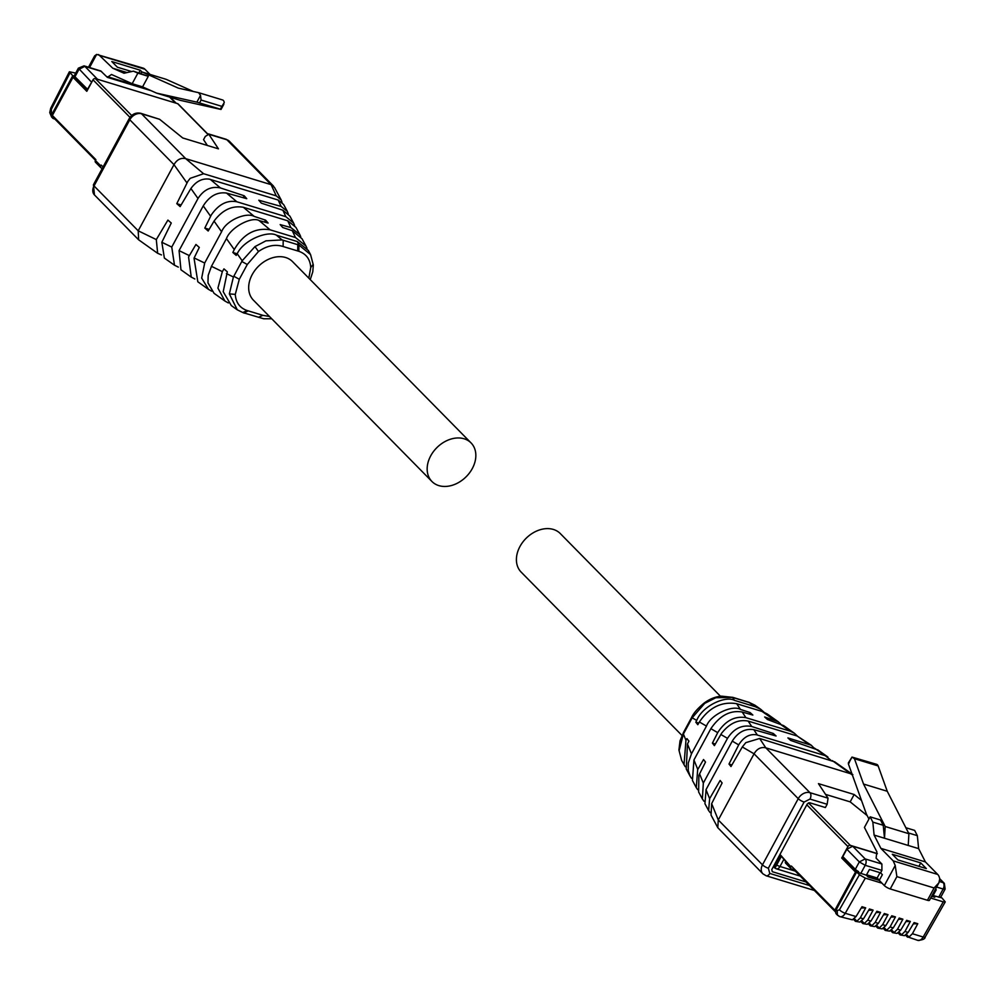 <?xml version="1.0" encoding="UTF-8"?>
<svg xmlns="http://www.w3.org/2000/svg" width="995" height="995" viewBox="0 0 995 995"><rect width="100%" height="100%" fill="white"/><g stroke="black" fill="none" stroke-linecap="round" stroke-linejoin="round"><path stroke-width="1.49" d="M681.985 735.454L521.169 572.125A27.462 20.634 -44.6 0 1 519.95 546.516A27.462 20.634 -44.6 0 1 560.309 533.581L720.492 696.276M430.698 455.872A27.462 20.634 -44.6 0 1 471.07 442.937A27.462 20.634 -44.6 0 1 472.302 468.546A27.462 20.634 -44.6 0 1 431.929 481.48A27.462 20.634 -44.6 0 1 430.698 455.872M431.929 481.48L253.439 300.192A27.462 20.634 -44.6 0 1 252.208 274.595A27.462 20.634 -44.6 0 1 292.58 261.66L471.07 442.937M860.899 921.581L862.864 923.584L864.344 923.459L867.739 920.126L873.112 910.114L868.66 910.276M868.336 923.845L870.314 925.847L871.794 925.723L875.19 922.402L880.563 912.378L876.881 911.258L870.923 921.096L867.267 924.343L862.864 923.584M853.449 919.305L855.426 921.32L856.906 921.196L860.302 917.863L865.675 907.85L861.993 906.731L856.036 916.569L845.252 913.286L865.314 878.125L882.018 883.212L884.344 885.575A4.813 1.206 28.4 0 0 890.226 888.945L927.439 900.276A4.813 1.206 28.4 0 0 929.442 900.313L938.882 882.863L934.094 887.963L927.439 900.276M855.426 921.32L859.817 922.079L863.473 918.833L869.431 908.995L873.112 910.114M870.314 925.847L874.704 926.606L878.361 923.36L884.319 913.522L888 914.641L883.548 914.803M875.787 926.109L877.752 928.111L879.232 927.987L882.627 924.666L888 914.641M877.752 928.111L882.155 928.882L885.811 925.636L891.769 915.786L895.45 916.905L890.985 917.067M883.224 928.372L885.202 930.375L886.682 930.25L890.077 926.93L895.45 916.905M885.202 930.375L889.592 931.146L893.249 927.9L899.206 918.062L902.888 919.181L898.435 919.343M890.662 930.636L892.639 932.651L894.119 932.526L897.515 929.193L902.888 919.181M892.639 932.651L897.042 933.409L900.686 930.163L906.656 920.325L910.338 921.445L905.873 921.606M898.112 932.912L900.089 934.914L901.557 934.79L904.965 931.457L910.338 921.445M900.089 934.914L904.48 935.673L908.136 932.427L914.094 922.589L917.776 923.708L913.323 923.87M930.673 898.025L943.248 901.856L923.186 937.016A7.326 4.478 -73.1 0 1 917.776 940.362L907.34 936.793L909.007 937.054L912.403 933.733L917.776 923.708M890.226 888.945L896.881 876.632L895.214 865.476L893.199 860.874L880.886 848.362L874.107 835.079L872.826 822.106L870.14 816.845L864.431 827.417L876.881 851.832L876.097 858.125L881.893 864.021L881.906 870.389L880.575 872.851L869.456 869.456L866.346 875.202L856.67 871.943L859.431 874.754L865.314 878.125M882.018 883.212L879.257 880.401L868.125 877.018L866.346 875.202M934.765 897.204L931.594 896.346M933.161 895.45L936.22 889.791L935.288 889.505M836.982 914.604A4.813 3.619 -44.6 0 1 836.459 914.194L838.611 915.86A7.326 4.478 -73.1 0 0 839.842 916.631L852.379 919.815L856.036 916.569M865.675 907.85L861.222 908.012M880.563 912.378L876.11 912.539M943.248 901.856L945.25 901.893L941.892 897.888L933.285 895.587M880.575 872.851L882.366 874.655L879.257 880.401M934.715 897.291L932.576 894.866L935.014 890.351A1.443 1.082 -44.6 0 0 935.2 889.667M868.312 877.08L866.471 874.953M931.681 896.172L934.803 897.129M938.882 882.863L939.728 879.02A11.082 6.766 -73.1 0 0 937.713 874.431L925.4 861.919L918.621 848.623L917.34 835.663L914.654 830.402L905.836 827.716M936.618 887.043L943.136 889.02A4.813 1.206 -151.6 0 0 945.138 889.057L941.146 896.445A4.813 1.206 -151.6 0 1 940.884 896.632L940.437 897.453M868.399 876.906L879.344 880.239M877.329 853.735L852.69 846.235L846.82 849.232L842.827 856.62L855.327 869.307A4.813 1.206 28.4 0 0 858.573 871.57L858.125 872.391M836.459 914.194A4.813 3.619 -44.6 0 1 836.248 909.704L856.67 871.943M880.015 872.677L877.155 877.988L866.583 874.767M877.155 877.988L879.356 880.227M835.626 912.042L795.005 870.787A4.813 3.619 -44.6 0 1 794.172 868.884M781.361 856.347L785.64 861.272M848.337 762.954L852.006 757.083L848.362 763.824L849.27 762.73L848.362 763.824L866.396 814.072L868.946 819.059M908.522 832.977L917.34 835.663M908.224 845.464L884.505 838.238L885.189 826.497L908.908 833.723L908.224 845.464L918.621 848.623M872.826 822.106L883.224 825.278L884.505 838.238L874.107 835.079M880.886 848.362L925.4 861.919M920.761 862.914L926.345 868.585L897.888 859.916L892.304 854.257L920.761 862.914L918.92 866.322M870.14 816.845L880.538 820.017L883.224 825.278M852.006 757.083L876.682 764.347A4.813 2.948 -73.1 0 1 878.15 765.939L854.444 758.712L852.006 757.083M885.189 826.497L863.536 784.048L854.444 758.712M908.908 833.723L887.254 791.274L878.15 765.939M863.536 784.048L887.254 791.274M773.749 865.936L774.209 866.409L780.428 854.916L790.913 866.844L791.361 866.023L834.867 910.214L855.513 872.043L856.459 872.329M781.523 856.036L775.677 866.856L774.209 866.409M843.71 857.503L843.175 858.474L841.72 858.038L847.939 846.546A1.928 1.443 -44.6 0 1 850.277 845.34L877.316 853.573M841.72 858.038L855.513 872.043M856.583 872.093L843.175 858.474M786.137 863.486A1.928 1.443 -44.6 0 1 785.565 861.409M794.383 869.804L791.485 868.933A1.928 1.443 -44.6 0 1 790.913 866.844M835.887 910.524L834.867 910.214M74.364 75.881L72.734 75.744L69.376 71.764L75.707 73.095M54.862 119.064L53.755 118.728A4.813 3.619 -44.6 0 1 52.536 118.007A4.813 3.619 -44.6 0 1 52.325 113.517L72.734 75.744M150.034 74.414L144.959 69.264A11.082 6.766 -73.1 0 0 143.081 68.095L96.652 54.414L94.624 55.894L88.493 67.225M98.567 54.551L112.758 68.22L124.014 73.232L133.429 71.155L137.882 73.132L132.173 83.704L111.502 74.488L107.348 77.336L100.731 70.944L84.015 65.857A4.813 2.948 -73.1 0 1 84.836 66.354L78.966 69.351L74.973 76.739A4.813 1.206 -151.6 0 1 74.376 75.558L78.369 68.17L84.015 65.857M95.508 160.344L54.364 118.554A4.813 3.619 -44.6 0 1 53.531 116.651M73.879 77.56L74.575 76.279M107.348 77.336L150.979 90.632M96.316 78.903L176.115 103.194M220.591 109.363L180.269 100.333L156.551 93.107L142.571 86.876L132.173 83.704M112.758 68.22L127.037 72.56M142.223 72.2L140.27 70.222L111.813 61.553L117.398 67.212L131.626 71.553M133.429 71.155L148.292 76.304L142.571 86.876M137.882 73.132L148.292 76.304M87.759 89.525L74.973 76.739M92.635 80.508L87.46 89.426M140.283 73.232L142.409 72.1L178.341 88.132L198.677 92.684L200.517 95.408L196.873 102.137L156.551 93.107M200.517 95.408L201.089 100.035L221.885 106.378L224.236 102.634A4.813 2.948 -73.1 0 0 222.519 99.948L198.677 92.684M221.885 106.378L220.368 109.189L196.873 102.137M222.519 99.948A4.813 2.948 -73.1 0 0 222.395 99.91L198.938 92.771M142.409 72.1L166.115 79.314L193.465 91.528M140.27 70.222L138.877 72.809M96.005 162.558A1.928 1.443 -44.6 0 1 95.433 160.481L95.881 159.66L52.374 115.47L73.008 77.299L86.801 91.304L93.008 79.811A1.928 1.443 -44.6 0 1 95.358 78.605L177.67 103.667A1.928 1.443 -44.6 0 1 178.441 104.45M102.336 168.304L101.366 168.006A1.928 1.443 -44.6 0 1 100.793 165.916L101.229 165.095L103.07 166.949M87.162 90.632L74.463 77.734L73.008 77.299M748.091 702.084L732.967 697.383L715.815 697.744L704.696 703.378L692.184 717.793L683.416 734.011L679.087 750.665L681.65 760.404L685.244 766.747M755.056 705.293L749.422 702.582L733.688 697.793M763.899 712.121L760.889 709.435L755.304 706.711L734.484 700.368C725.778 695.443 702.495 705.704 696.711 720.43L695.816 722.196L697.806 724.708L699.385 721.984C709.224 707.457 721.586 701.338 736.474 703.652L762.145 711.462L767.307 714L778.189 721.736L764.657 716.985L767.443 719.497L783.699 725.654L794.433 733.278L790.328 731.201M698.739 723.091L695.816 722.196M749.26 714.037L750.056 712.544L740.467 709.435C732.507 704.485 710.442 714.845 706.462 726.101L691.463 753.849L688.291 762.978L688.266 770.69L690.182 776.274L686.239 768.948L687.47 744.011L688.926 741.126L686.936 738.613L685.965 740.305L684.013 764.794M690.182 776.274L691.488 778.314M780.553 723.862L778.189 721.736M778.849 723.191L790.266 731.176L745.815 717.644C734.783 715.803 725.442 720.741 717.805 732.457L712.408 743.116L714.398 745.628L721.611 733.228C729.596 723.216 738.439 719.174 748.165 721.089L797.182 736.014L811.286 745.243L787.903 737.917L790.689 740.429L818.014 750.019M772.493 734.969L773.302 733.477L751.722 726.499C741.934 724.596 733.862 728.551 727.507 738.352L703.328 783.09L702.383 798.96L698.627 791.983L698.888 775.292L705.517 762.046L703.527 759.533L697.669 769.682L696.301 787.667L692.433 780.453L693.938 759.969L710.865 728.663C719.845 715.529 730.28 709.982 742.183 712.022L752.854 715.057L750.056 712.544M797.381 736.076L794.433 733.278M715.33 744.011L712.408 743.116M696.301 787.667L697.644 789.657M702.383 798.96L704 801.249M813.935 747.954L811.286 745.243M706.102 789.508L732.419 740.827C738.178 732.059 745.28 728.328 753.75 729.646L776.088 735.989L773.302 733.477M830.75 760.13L825.228 755.653L756.486 734.77M756.486 734.783C749.471 733.775 743.539 737.133 738.7 744.869L728.999 764.036L730.989 766.548L742.307 746.959L754.073 753.812L718.29 819.979L717.781 827.666L711.039 815.067L711.661 803.637L722.121 782.965L720.131 780.466L709.634 798.637L708.614 810.564L710.169 812.629M708.614 810.552L704.933 803.699L706.114 789.508M731.934 764.931L728.999 764.036M742.307 746.959L745.802 742.656L759.633 738.477L834.743 761.859M711.661 803.637L718.29 819.979L762.468 864.842L798.239 798.674L754.073 753.812C757.046 748.75 760.951 746.76 765.802 747.83L852.081 774.172M717.781 827.666L762.904 873.821L766.15 875.774A4.813 2.948 106.9 0 0 769.782 873.436L809.52 885.538M762.904 873.821A9.639 7.239 135.4 0 1 762.468 864.842A4.813 1.206 28.4 0 0 768.351 868.225L804.122 802.057A4.813 1.206 28.4 0 1 798.239 798.674A9.639 7.239 -44.6 0 1 809.98 792.692L828.051 798.189L818.45 783.637L854.158 794.507L850.178 801.87L825.527 794.371M861.508 800.44L854.158 794.507M828.051 798.189L827.143 804.283L825.377 807.542L809.619 802.741L807.268 803.948L771.759 869.618L772.331 871.707L806 881.956M867.192 815.614L850.178 801.87M308.823 278.165L310.738 267.481C310.204 259.285 306.236 253.899 298.823 251.3L283.115 246.524L283.189 240.255L282.07 239.907L265.939 240.84L254.956 246.611L242.195 260.752L233.415 276.983L229.347 293.898L237.295 309.843L231.35 305.614L223.216 291.709L227.32 271.822L223.962 268.886L222.345 271.61L211.45 266.324L208.191 275.366L207.943 282.854L214.049 293.314L224.945 301.062L217.917 288.115L222.345 271.61M298.823 251.3L298.898 245.031L283.189 240.255M308.35 250.491L297.306 241.549L276.486 235.206C267.891 230.392 243.775 239.807 237.196 253.725L236.201 255.404L232.842 252.469L234.26 249.571C243.215 234.161 255.093 227.556 269.869 229.745L295.552 237.556L306 246.113L307.007 248.315M310.738 267.481L313.151 264.396L310.552 254.583L298.923 245.031L297.306 241.549M269.508 316.509L262.904 315.328L258.551 317.256M271.747 318.786L263.663 318.761L244.148 312.965M211.699 291.199L208.552 289.396L201.674 278.09L204.671 263.041L221.599 231.748C225.927 220.43 246.312 211.898 254.198 216.4L265.578 220.156L268.14 223.079L259.135 220.579C251.747 216.201 230.554 227.432 226.45 238.576L211.45 266.324M237.158 253.787L232.842 252.469M228.34 302.94L224.945 301.062M306 246.113L302.057 238.788L292.294 230.678L282.729 227.519L280.167 224.596L290.863 227.569L299.806 234.596L300.739 236.723M290.863 227.569L287.742 220.803L243.302 207.271C232.196 205.343 222.482 209.895 214.161 220.94L208.179 231.002L204.808 228.066L211.301 214.932C218.664 204.286 227.171 199.908 236.847 201.774L285.863 216.686L293.612 223.079L294.595 225.405M264.533 222.072L265.578 220.156M299.806 234.596L295.938 227.395L287.804 220.815M194.858 278.973L191.251 277.108L188.565 256.984L195.94 244.484L199.298 247.419L194.037 258.165L197.818 281.784L208.54 289.408M243.153 197.694L244.198 195.766L246.76 198.689L226.524 193.067C217.296 191.749 209.535 196.015 203.241 205.89L179.063 250.616L180.966 269.807L191.251 277.12M209.137 229.385L204.808 228.066M293.612 223.067L289.868 216.102L282.878 210.231L285.851 216.699M282.878 210.219L261.349 203.142L258.787 200.206L281.125 206.425L287.306 211.363L288.251 213.813M178.316 267.108L174.486 265.217L171.749 247.071L198.167 198.216C203.975 189.498 211.375 186.065 220.368 187.918L244.198 195.766M287.319 211.35L283.625 204.497L278.19 200.045L209.447 179.175C202.371 178.117 196.189 181.227 190.916 188.503L180.145 206.599L176.787 203.664L187.819 181.388L190.182 178.329L203.589 173.727L276.262 195.853L281.212 199.995L282.07 202.433M161.488 254.931L157.658 253.315L156.302 239.584L167.906 220.094L171.264 223.017L161.837 242.27L164.374 258.066L174.486 265.217M186.948 182.918L173.976 164.648L138.206 230.803L138.628 239.795L157.658 253.315M181.102 204.982L176.787 203.664M156.302 239.584L138.206 230.803L94.027 185.941L129.798 119.773L173.976 164.648C176.948 159.586 180.866 157.583 185.717 158.653L271.088 184.647L274.458 187.383L281.212 199.995M203.589 173.739L185.717 158.653L141.539 113.791L159.61 119.288L182.732 137.969L218.44 148.84L208.838 134.288L226.91 139.785A9.639 7.239 -44.6 0 1 229.347 141.228L273.513 186.102M207.383 145.481L203.552 139.661L205.318 136.402L208.838 134.288L208.316 133.865L226.101 139.275A4.813 2.948 106.9 0 1 226.91 139.785L271.088 184.647L276.249 195.853M159.61 119.288L140.718 113.281A4.813 2.948 106.9 0 1 141.539 113.791A9.639 7.239 -44.6 0 0 129.798 119.773A4.813 1.206 -151.6 0 1 129.213 118.592L93.43 184.759A4.813 1.206 -151.6 0 0 94.027 185.941A9.639 7.239 135.4 0 0 94.45 194.92L138.628 239.795M860.762 873.51L865.202 865.302L881.906 870.389M864.344 923.459L861.807 920.885M870.923 921.096L867.739 920.126M863.473 918.833L860.302 917.863M878.361 923.36L875.19 922.402M885.811 925.636L882.627 924.666M893.249 927.9L890.077 926.93M900.686 930.163L897.515 929.193M908.136 932.427L904.965 931.457M945.25 901.893L925.213 936.991A4.813 1.331 -150.3 0 1 923.186 937.016L912.403 933.733M856.906 921.196L854.369 918.621M871.794 925.723L869.257 923.149M879.232 927.987L876.694 925.412M886.682 930.25L884.145 927.676M894.119 932.526L891.582 929.952M901.557 934.79L899.032 932.215M909.007 937.054L906.47 934.479M839.444 909.766A4.813 1.331 29.7 0 0 845.252 913.286A7.326 4.478 -73.1 0 1 839.842 916.631L837.392 915.139L837.181 910.649L839.444 909.766L859.431 874.754M939.454 881.545L943.123 882.652A4.813 2.948 106.9 0 1 943.136 889.02L938.695 897.241M895.214 865.476L884.344 885.575M896.881 876.632L934.094 887.963M855.327 869.307L859.319 861.919L865.202 865.302A4.813 2.948 106.9 0 0 865.19 858.921L881.893 864.021M837.181 910.649L836.248 909.704M795.378 871.16L779.993 866.483L783.811 859.419M852.69 846.235L865.19 858.921L859.319 861.919L846.82 849.232M945.138 889.057L944.342 883.373L939.753 879.232M893.199 860.874L937.713 874.431M773.588 866.235A4.813 3.619 -44.6 0 0 774.334 867.603A4.813 3.619 -44.6 0 0 775.553 868.324A4.813 2.948 -73.1 0 0 776.361 868.822A4.813 2.948 -73.1 0 0 779.993 866.483A4.813 1.206 -151.6 0 1 776.685 864.991M806.821 804.781L847.939 846.546M850.277 845.34L808.45 802.853M51.342 109.326A4.813 1.07 -152.9 0 1 50.708 108.244L49.75 112.584L51.603 117.062L51.342 109.326L69.973 72.946M89.55 67.536L96.652 54.414M91.453 82.038L78.369 68.17M51.392 112.572L52.325 113.517M101.54 71.453L84.836 66.354L97.323 79.053M169.672 97.112L175.257 102.783M107.659 76.752L146.128 88.456M100.445 55.708L144.959 69.264M201.089 100.035L199.572 102.858M95.433 160.481L100.793 165.916M93.008 79.811L129.984 117.36M131.688 115.507L95.358 78.605M177.67 103.667L207.495 133.964M747.568 701.823L748.29 702.246M760.889 709.435L754.956 705.219L748.688 702.171L755.304 706.711M732.967 697.383L721.537 696.152C715.542 696.624 709.733 698.938 704.112 703.079L704.696 703.378M732.569 697.458L734.484 700.368M681.65 760.404L679.087 750.665M678.913 750.031L680.02 740.877L683.515 732.444L683.801 733.29M704.112 703.079C697.52 708.577 693.316 713.44 691.5 717.669L691.799 718.514M692.184 717.793L696.711 720.43M683.416 734.011L685.965 740.305M699.385 721.984L706.462 726.101M687.47 744.011L691.463 753.849M736.698 703.714L740.467 709.435M762.058 711.437L773.625 719.534M742.183 712.022L745.902 717.669M710.865 728.663L717.706 732.643M693.938 759.969L697.793 769.471M699.56 773.824L703.328 783.09M720.84 734.472L727.519 738.352M748.165 721.089L751.722 726.487M797.182 736.014L808.077 743.651M753.824 729.671L757.332 734.982M814.495 748.14L825.228 755.653M706.002 789.694L709.634 798.637M732.27 741.126L738.7 744.869M832.293 760.603L852.392 775.043M759.633 738.477L765.802 747.83L809.98 792.692A4.813 2.948 -73.1 0 1 809.992 799.06L804.122 802.057M827.143 804.283L809.992 799.06M768.351 868.225L769.782 873.436M297.704 250.964L297.791 244.695M262.904 315.328L247.195 310.552C239.832 308.015 235.865 302.629 235.28 294.383L239.297 279.272L247.282 264.496L258.489 251.511C266.983 245.653 275.192 243.986 283.115 246.524M258.489 251.511L254.956 246.611M282.058 239.907L276.486 235.206M248.315 310.888L243.962 312.816M247.195 310.552L242.842 312.48M235.28 294.383L229.347 293.898M239.297 279.272L233.813 276.249M247.282 264.496L241.797 261.474M242.183 260.752L237.196 253.725M233.415 276.983L226.45 273.6M234.26 249.571L226.45 238.589M270.093 229.808L259.148 220.579M295.465 237.531L292.294 230.678M254.198 216.4L243.389 207.296M221.599 231.748L214.062 221.114M204.671 263.041L194.149 257.941M189.324 255.603L179.063 250.616M210.604 216.251L203.241 205.89M236.847 201.774L226.524 193.067M220.442 187.943L210.281 179.374M281.125 206.425L278.19 200.045M171.749 247.071L161.837 242.27M198.005 198.502L190.916 188.503M905.549 935.176L907.527 937.178M917.776 940.362C922.639 940.064 925.114 938.944 925.213 936.991M800.229 876.097L776.361 868.822L773.376 866.633M939.666 878.635L944.342 883.373M791 868.635L785.652 863.2M69.364 71.789L50.708 108.244M170.394 97.323L176.202 103.219M223.85 104.239L221.039 109.438M100.868 167.707L95.52 162.272M178.155 103.965L207.644 133.902M691.5 717.669L683.515 732.444M827.865 756.996L817.753 749.844M834.581 761.747L852.864 774.632M814.37 890.463L766.15 875.774M310.589 254.645L313.325 265.031L312.778 271.834L310.253 279.607M243.564 312.89L244.67 313.226M243.551 312.89L237.27 309.818M310.552 254.583L308.239 250.267M226.101 139.275L229.347 141.228M94.45 194.92L93.43 184.759M129.213 118.592C132.012 114.089 135.842 112.323 140.718 113.281"/></g></svg>
